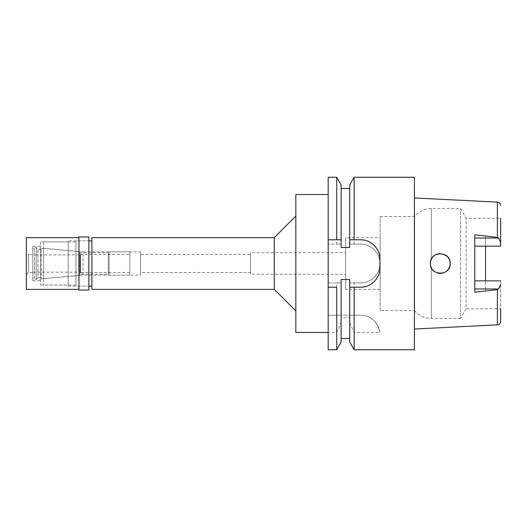 <?xml version="1.0" encoding="UTF-8"?>
<svg xmlns="http://www.w3.org/2000/svg" width="527" height="527" viewBox="0 0 527 527"><rect width="100%" height="100%" fill="white"/><g stroke="black" fill="none" stroke-linecap="round" stroke-linejoin="round"><path stroke-width="0.4" stroke-dasharray="2.63 1.98" d="M380.132 310.502L380.132 216.498L380.132 310.502L414.63 310.502L414.63 216.498L414.63 310.502A21.561 21.561 0 0 0 431.376 318.473L460.545 318.473L460.545 208.527L460.545 318.473L466.145 308.776L466.145 218.224L466.145 308.776L500.65 308.776L500.65 280.858L485.558 280.858L500.65 280.858L500.65 321.444M380.132 216.498L414.63 216.498A21.561 21.561 0 0 1 431.376 208.527L460.545 208.527L466.145 218.224L500.65 218.224L500.65 246.142L500.65 218.224M500.65 246.142L485.558 246.142L485.558 235.977L485.558 246.142L500.65 246.142L474.781 246.142L474.781 292.215M485.558 288.961L485.558 280.858L485.558 291.023L485.558 288.961L498.608 288.961L497.376 289.666L485.558 291.023M500.65 242.677L498.608 238.039L485.558 238.039M497.376 202.111L497.376 237.334M485.558 235.977L497.369 237.334L498.608 238.039M414.413 329.039L414.413 197.961L414.413 329.039M449.854 266.102L450.203 263.5L449.854 266.115L448.826 268.533L447.206 270.608L445.098 272.169L442.812 273.091L439.544 273.388M440.282 273.414L435.256 272.044M434.913 271.84L437.377 272.979L434.907 271.833L432.924 270.147M432.298 269.383L431.646 268.368M431.448 268.006L430.368 263.5L430.678 265.951L430.638 261.201L430.368 263.5M430.678 261.049L431.646 258.632M432.298 257.624L435.256 254.949M437.37 254.021L439.498 253.612M440.256 253.586L447.192 256.385L448.833 258.467L447.179 256.372M448.82 258.454L449.854 260.885L450.203 263.5L449.854 260.891M474.781 234.785L474.781 246.142M500.65 280.858L474.781 280.858M440.585 253.586L439.61 253.606M437.351 254.027L434.894 255.18L437.357 254.027M432.924 256.853L431.448 258.994L432.924 256.853M432.911 270.134L431.488 268.085L432.917 270.134M442.825 273.085L445.111 272.163M439.637 253.606L440.605 253.586M448.82 268.546L447.192 270.614M440.579 273.414L439.511 273.388M380.132 237.631L380.132 289.369L380.132 237.631L345.64 237.631L345.64 289.369L380.132 289.369M345.64 289.369L345.64 237.631M345.64 252.723L345.64 274.277L345.64 252.723L250.562 252.723L250.562 274.277L345.64 274.277M250.562 274.277L250.562 252.723M250.562 254.442L250.562 272.558L250.562 254.442L140.61 254.442L140.61 272.558L250.562 272.558M140.61 272.558L140.61 254.442M140.61 251.86L140.61 275.14L140.61 251.86L83.022 251.86L83.022 275.14L140.61 275.14M83.022 275.14L83.022 251.86L43.596 248.408L43.596 278.592L83.022 275.14M43.596 278.592L43.596 248.408M43.596 241.939L43.596 285.061L43.596 241.939L75.934 241.939L75.934 285.061L75.934 241.939M75.934 285.061L43.596 285.061M75.934 240.865L75.934 286.135L75.934 240.865L88.872 240.865L88.872 286.135L75.934 286.135M91.889 286.135L91.889 240.865L91.889 286.135M91.889 289.369L91.889 237.631M274.277 237.631L274.277 289.369M295.838 216.07L295.838 310.93L295.838 216.07M295.838 332.491L295.838 194.509M328.176 349.737L328.176 177.263M349.737 342.115L349.737 317.827L341.114 317.827L341.114 322.682L336.713 332.491L328.176 332.491M349.737 322.682L354.137 332.491L379.921 332.491A19.4 19.4 0 0 0 360.639 315.245C370.56 315.298 376.983 321.048 379.921 332.491M336.713 282.9L328.176 282.9L341.114 282.9L336.713 282.9L336.713 315.245L328.176 315.245L360.639 315.245L349.737 315.245L349.737 279.494L341.114 279.494L341.114 317.827M336.713 332.491L336.713 349.737M328.176 239.785L337.049 239.785M349.737 239.785L351.173 239.785M353.762 239.785L360.514 239.785M364.796 240.266A19.4 19.4 0 0 1 368.933 241.702M372.609 244.014A19.4 19.4 0 0 1 375.698 247.104M378.011 250.793A19.4 19.4 0 0 1 379.44 254.916M379.921 259.185L379.921 267.815M379.427 272.156A19.4 19.4 0 0 1 377.958 276.313M375.619 279.989A19.4 19.4 0 0 1 372.523 283.052M368.854 285.331A19.4 19.4 0 0 1 364.75 286.747M352.642 287.215L349.737 287.215M336.713 177.263L336.713 244.1L341.114 244.1L328.176 244.1L336.713 244.1M336.713 315.245L341.114 315.245L341.114 279.494L341.114 315.245L349.737 315.245L349.737 279.494L349.737 317.827M341.114 239.785L341.114 247.506L349.737 247.506L349.737 244.1L360.514 244.1A19.4 19.4 0 0 1 379.921 263.5A19.4 19.4 0 0 1 360.514 282.9L349.737 282.9L354.137 282.9L354.137 315.245M341.114 247.506L341.114 188.475L341.114 247.506M349.737 184.885L349.737 244.1L360.514 244.1C370.889 243.784 380.356 253.388 379.921 263.546C380.217 273.921 370.692 283.236 360.514 282.9L354.137 282.9M354.137 244.1L354.137 177.263M414.413 177.263L414.413 349.737M354.137 349.737L354.137 332.491M341.114 322.682L341.114 342.115M349.737 247.506L349.737 188.475L349.737 247.506M500.65 284.323L498.608 288.961M80.249 272.558L80.249 254.442L80.249 272.558L129.833 272.558L129.833 254.442L129.833 272.558M80.249 254.442L129.833 254.442M129.833 251.86L129.833 275.14L129.833 251.86L109.135 251.86L109.135 275.14L109.135 251.86L108.272 252.723L108.272 274.277L108.272 252.723L80.677 252.723L80.677 274.277L80.677 252.723L79.511 251.55L79.511 275.45L41.198 278.803L40.579 277.729L40.579 249.271L40.579 277.729L37.99 277.729L37.99 249.271L37.99 277.729L36.264 279.455L36.264 247.545L36.264 279.455L34.545 279.455L34.545 247.545L34.545 279.455L32.819 277.729L32.819 249.271L32.819 277.729M129.833 275.14L109.135 275.14L108.272 274.277L80.677 274.277L79.511 275.45L79.511 251.55L41.198 248.197L41.198 278.803L41.198 248.197L40.579 249.271L37.99 249.271L36.264 247.545L34.545 247.545L32.819 249.271M32.819 254.877L32.819 272.123L32.819 254.877L80.249 254.877L80.249 272.123L80.249 254.877M32.819 272.123L80.249 272.123M68.174 286.135L88.872 286.135L88.872 240.865L68.174 240.865L68.174 286.135L68.174 240.865M88.872 236.985L88.872 290.015M78.951 290.015L78.951 236.985M78.951 237.631L78.951 289.369L78.951 237.631M26.35 289.369L26.35 237.631M26.35 252.505L26.35 274.495L26.35 252.505L28.504 254.66L28.504 272.34L28.504 254.66L32.819 254.66L32.819 272.34L32.819 254.66M26.35 274.495L28.504 272.34L32.819 272.34M32.819 246.254L32.819 280.746L32.819 246.254L40.579 246.254L40.579 280.746L40.579 246.254M32.819 280.746L40.579 280.746M40.579 241.939L40.579 285.061L40.579 241.939L68.174 241.939L68.174 285.061L68.174 241.939M40.579 285.061L68.174 285.061M497.376 289.666L497.376 324.889M431.376 208.527L431.376 259.146L431.376 208.527M431.376 267.854L431.376 318.473L431.376 267.854"/><path stroke-width="0.79" d="M414.413 329.039L498.015 324.797C497.765 324.784 499.886 325.001 500.65 321.444L500.65 308.776M485.558 280.858L485.558 246.142L485.558 280.858M500.65 218.224L500.65 246.142L500.65 218.224M500.65 242.677L498.608 238.039L497.376 237.334L474.781 234.785L474.781 292.215L497.369 289.666L498.608 288.961L474.781 288.961M497.376 237.334L497.376 202.111L414.413 197.961M449.854 260.891L448.826 258.454L449.854 260.898L450.203 263.5L449.854 266.102L448.82 268.546M449.854 266.102L448.826 268.539L447.192 270.614L445.098 272.169L440.579 273.414M442.825 273.085L440.282 273.414M435.256 272.044L432.911 270.134M432.924 270.147L432.298 269.383M431.646 268.368L431.448 268.006M430.368 263.5C429.703 276.207 450.829 276.359 450.203 263.5C450.789 250.687 429.782 250.714 430.368 263.5L430.678 261.049M431.646 258.632L432.298 257.624M435.256 254.949L437.37 254.021M439.498 253.612L440.256 253.586M447.179 256.372L445.084 254.824L447.192 256.385L448.82 258.454M500.65 246.142L474.781 246.142M439.61 253.606L437.351 254.027L439.637 253.606M431.448 258.994L430.638 261.201L431.448 258.994M431.376 267.854L430.678 265.951L431.376 267.854M432.917 270.134L434.913 271.84M439.511 273.388L437.37 272.979L439.544 273.388M445.111 272.163L447.206 270.608M91.889 240.865L88.872 240.865M91.889 286.135L88.872 286.135M91.889 237.631L91.889 289.369L274.277 289.369L274.277 237.631L91.889 237.631M295.838 216.07L274.277 237.631M295.838 310.93L274.277 289.369M328.176 194.509L295.838 194.509L295.838 332.491L328.176 332.491M328.176 239.785L336.713 239.785L336.713 177.263L328.176 177.263L328.176 349.737L336.713 349.737L336.713 287.215L328.176 287.215L336.713 287.215M337.049 239.785L341.114 239.785L341.114 184.885L341.114 247.506L349.737 247.506L349.737 239.785L354.137 239.785L354.137 177.263L414.413 177.263L414.413 349.737L354.137 349.737L354.137 287.215L360.514 287.215L352.642 287.215M351.173 239.785L353.762 239.785M379.44 254.916A19.4 19.4 0 0 1 379.921 259.185C380.263 248.935 370.81 239.442 360.514 239.785A19.4 19.4 0 0 1 364.796 240.266M368.933 241.702A19.4 19.4 0 0 1 372.609 244.014M375.698 247.104A19.4 19.4 0 0 1 378.011 250.793M364.75 286.747A19.4 19.4 0 0 1 360.514 287.215C370.646 287.551 380.211 278.302 379.921 267.815A19.4 19.4 0 0 1 379.427 272.156M377.958 276.313A19.4 19.4 0 0 1 375.619 279.989M372.523 283.052A19.4 19.4 0 0 1 368.854 285.331M354.137 287.215L349.737 287.215L349.737 279.494L341.114 279.494L341.114 342.115L336.713 349.737M336.713 239.785L341.114 239.785M349.737 287.215L349.737 342.115L354.137 349.737M379.921 259.185L379.921 267.815M360.514 239.785L354.137 239.785M354.137 177.263L349.737 184.885L349.737 239.785M474.781 280.858L500.65 280.858M500.65 284.323L498.608 288.961M88.872 290.015L88.872 236.985L78.951 236.985L78.951 290.015L88.872 290.015M78.951 237.631L26.35 237.631L26.35 289.369L78.951 289.369M497.376 324.889L497.376 289.666M474.781 238.039L498.608 238.039M500.65 205.556C500.505 203.574 499.412 202.427 497.369 202.111M341.114 338.525L349.737 338.525M341.114 188.475L349.737 188.475M341.114 184.885L336.713 177.263"/></g></svg>
